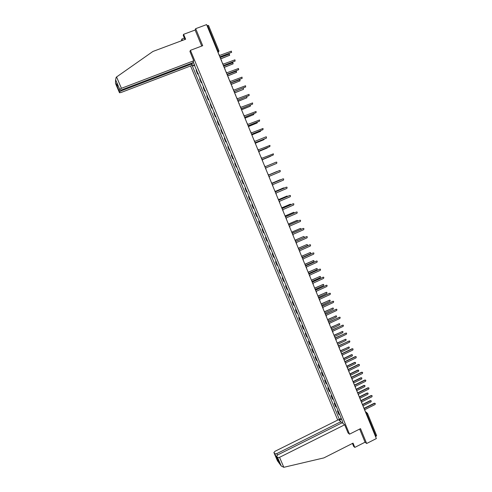 <?xml version="1.0" encoding="UTF-8"?>
<svg xmlns="http://www.w3.org/2000/svg" width="492" height="492" viewBox="0 0 492 492"><rect width="100%" height="100%" fill="white"/><g stroke="black" fill="none" stroke-linecap="round" stroke-linejoin="round"><path stroke-width="0.74" d="M190.588 65.946L337.727 420.07M352.45 443.44L353.68 446.404L354.812 447.4L365.064 442.197L366.645 443.501L376.355 438.563L206.609 24.6L195.681 28.671L195.121 30.03L201.732 46.057M366.645 443.501L360.513 428.637L349.517 434.172L190.435 50.325L202.698 45.694L195.681 28.671M376.558 435.561L376.011 436.373L366.817 413.944L365.624 412.401M375.55 436.601L376.011 436.373M207.07 25.719L208.503 25.473M196.634 69.753L196.13 70.454L197.636 74.089L198.147 73.4M198.325 73.825L197.636 74.089M200.207 78.363L199.69 79.034L201.191 82.656L201.714 82.004M201.874 82.392L201.191 82.656M203.768 86.955L203.239 87.594L204.733 91.205L205.275 90.583M205.422 90.94L204.733 91.205M207.323 95.522L206.775 96.125L208.27 99.728L208.823 99.138M208.952 99.458L208.27 99.728M210.865 104.064L210.305 104.63L211.8 108.222L212.359 107.668M212.476 107.951L211.8 108.222M214.395 112.576L213.829 113.117L215.312 116.696L215.89 116.174M215.994 116.426L215.312 116.696M217.919 121.069L217.335 121.573L218.817 125.146L219.407 124.654M219.493 124.876L218.817 125.146M221.431 129.537L220.834 130.011L222.316 133.572L222.913 133.117M222.993 133.301L222.316 133.572M224.936 137.988L224.327 138.424L225.797 141.973L226.412 141.548M226.474 141.702L225.797 141.973M228.429 146.407L227.808 146.813L229.278 150.349L229.899 149.962M229.948 150.078L229.278 150.349M231.91 154.802L231.277 155.177L232.741 158.707L233.38 158.35M233.411 158.43L232.741 158.707M235.385 163.178L234.739 163.516L236.197 167.04L236.849 166.714M236.867 166.763L236.197 167.04M238.848 171.53L238.19 171.837L239.647 175.349L240.311 175.054L239.647 175.349M241.633 180.127L242.298 179.851L241.633 180.127L243.085 183.633L243.761 183.368M245.742 188.159L245.065 188.399L246.51 191.892L247.199 191.665M245.729 188.122L245.065 188.399M249.18 196.437L248.485 196.652L249.93 200.133L250.631 199.937M249.149 196.37L248.485 196.652M252.605 204.697L251.898 204.875L253.337 208.35L254.05 208.184M252.562 204.592L251.898 204.875M256.018 212.931L255.299 213.079L256.738 216.542L257.464 216.406M255.963 212.796L255.299 213.079M259.425 221.142L258.694 221.259L260.127 224.715L260.865 224.61M259.358 220.976L258.694 221.259M262.82 229.333L262.082 229.42L263.509 232.864L264.253 232.79M262.74 229.131L262.082 229.42M266.209 237.501L265.459 237.556L266.879 240.988L267.636 240.945M266.111 237.267L265.459 237.556M269.585 245.643L268.823 245.668L270.243 249.093L271.012 249.081M269.475 245.379L268.823 245.668M272.955 253.761L272.181 253.755L273.595 257.175L274.376 257.193M272.832 253.466L272.181 253.755M276.313 261.861L275.526 261.824L276.941 265.231L277.734 265.28M276.178 261.535L275.526 261.824M279.665 269.942L278.866 269.874L280.274 273.269L281.08 273.349M279.517 269.579L278.866 269.874M283.005 277.992L282.193 277.894L283.601 281.283L284.413 281.393M282.845 277.605L282.193 277.894M286.338 286.024L285.514 285.901L286.916 289.278L287.74 289.419M286.159 285.606L285.514 285.901M289.659 294.038L288.822 293.878L290.225 297.248L291.061 297.42M289.468 293.583L288.822 293.878M292.968 302.02L292.125 301.836L293.521 305.2L294.37 305.397M292.771 301.541L292.125 301.836M296.276 309.991L295.421 309.775L296.811 313.127L297.672 313.355M296.061 309.48L295.421 309.775M299.567 317.937L298.705 317.691L300.089 321.03L300.963 321.288M299.345 317.395L298.705 317.691M302.857 325.858L301.977 325.581L303.361 328.914L304.24 329.203M302.617 325.286L301.977 325.581M306.135 333.754L305.243 333.453L306.627 336.78L307.518 337.094M305.883 333.158L305.243 333.453M309.4 341.639L308.502 341.307L309.88 344.621L310.778 344.966M309.136 341.005L308.502 341.307M312.66 349.492L311.75 349.136L313.121 352.444L314.037 352.813M312.383 348.834L311.75 349.136M315.907 357.333L314.991 356.946L316.356 360.242L317.285 360.642M315.624 356.645L314.991 356.946M319.154 365.15L318.219 364.732L319.585 368.022L320.52 368.447M318.853 364.431L318.219 364.732M322.383 372.942L321.442 372.499L322.801 375.777L323.748 376.232M322.076 372.192L321.442 372.499M325.606 380.716L324.659 380.242L326.012 383.514L326.971 384M325.286 379.941L324.659 380.242M328.822 388.465L327.863 387.967L329.216 391.232L330.181 391.743M328.49 387.659L327.863 387.967M332.032 396.201L331.054 395.673L332.407 398.926L333.385 399.461M331.682 395.365L331.054 395.673M335.23 403.907L334.246 403.354L335.593 406.601L336.577 407.167M334.874 403.046L334.246 403.354M338.416 411.601L337.426 411.017L338.767 414.252L339.763 414.848M338.047 410.709L337.426 411.017M193.135 62.041L194.002 63.406M342.727 421.982L193.713 63.443M342.537 422.222L343.053 423.458M340.021 420.974L339.517 419.744L341.669 419.436M194.531 64.686L192.415 66.125L339.517 419.744M192.569 65.805L191.997 64.421M348.035 432.917L349.517 434.172M189.912 51.543L190.435 50.325M194.758 65.233L192.415 66.125M341.22 418.348L339.099 419.405M220.465 58.394L220.164 56.74L231.461 52.416L231.381 51.131L219.641 55.455L218.682 54.052M231.683 52.275L220.219 56.869M220.625 58.776L229.5 55.375L229.42 54.108L220.434 57.392M229.721 55.233L220.674 58.899M224.032 67.09L223.731 65.442L235.004 61.1L234.948 59.821L223.208 64.163L222.255 62.761M235.207 60.965L223.78 65.559M227.587 75.762L227.292 74.12L238.534 69.753L238.503 68.493L226.769 72.841L225.816 71.445M238.725 69.636L227.335 74.224M184.383 38.075L181.899 39.003L182.477 40.406M181.899 39.003L181.554 39.95L181.843 40.639M193.737 60.774L121.432 88.314L119.704 89.341L119.648 90.282L121.315 89.993L192.803 62.736L193.737 60.774L189.943 51.463M119.704 89.341L115.608 79.79L116.198 77.232L152.901 51.469L185.632 39.225L183.596 34.323L183.239 35.313L184.961 39.477M183.596 34.323L195.121 30.03M119.556 91.856L119.507 92.767L121.143 92.478L191.419 65.633L192.323 63.739L121.253 90.854L119.556 91.856L116.659 85.098L117.754 85.866M192.028 63.031L192.323 63.739M116.875 83.806L116.733 83.486M115.54 82.219L115.491 83.412L119.507 92.76L115.491 83.412L115.608 79.79M283.829 467.308L281.252 466.016L277.617 457.56L279.554 457.339L283.829 467.308L323.896 457.898L353.047 443.138L354.812 447.4M341.473 423.083L340.888 421.681L338.478 419.701L275.016 451.281L273.896 452.535L274.887 453.87L276.787 453.642L277.402 455.082M340.888 421.681L276.787 453.642M348.084 432.954L344.664 424.787L342.174 422.733L277.728 454.897L276.596 456.176L277.617 457.56M344.664 424.787L279.554 457.339M365.064 442.197L359.652 429.073M277.752 458.876L277.445 459.829L274.887 453.87M276.609 456.195L279.025 461.828M273.909 452.548L277.642 461.066M224.131 67.33L232.987 63.911L232.931 62.656L223.94 65.946M233.19 63.782L224.174 67.441M227.624 75.854L236.461 72.422L236.431 71.18L227.433 74.47M236.646 72.306L227.667 75.959M231.135 84.409L230.84 82.767L242.052 78.388L242.046 77.133L230.317 81.494L229.37 80.104M242.224 78.283L230.877 82.865M234.672 93.037L234.377 91.395L245.563 86.992L245.576 85.749L233.854 90.128L232.907 88.738M245.717 86.906L234.407 91.481M238.196 101.635L237.9 99.999L249.063 95.577L249.093 94.347L237.384 98.732L236.443 97.348M249.192 95.503L237.931 100.073M231.16 84.335L239.924 80.909L239.918 79.679L230.92 82.976M240.096 80.811L231.148 84.452M234.745 92.773L243.38 89.372L243.392 88.154L243.042 88.086M243.534 89.286L234.721 92.877M238.288 101.198L246.83 97.81L246.781 96.567M246.959 97.742L238.282 101.284M241.713 110.208L241.418 108.578L252.556 104.132L252.599 102.914L240.902 107.311L239.961 105.94M252.66 104.076L241.443 108.646M241.793 109.611L250.262 106.229L250.379 105.079M250.373 106.174L241.8 109.685M245.219 118.756L244.924 117.127L256.037 112.668L256.098 111.463L244.407 115.872L243.472 114.501M256.117 112.625L244.948 117.188M245.268 118.006L253.694 114.618L253.921 113.578M253.774 114.575L245.287 118.062M248.712 127.28L248.423 125.657L259.505 121.173L259.579 119.98L247.907 124.402L246.972 123.037M259.561 121.149L248.442 125.706M248.718 126.382L257.107 122.988L257.421 122.071M257.168 122.963L248.737 126.432M252.199 135.786L251.91 134.162L262.968 129.66L263.054 128.474L251.394 132.908L250.465 131.548M262.999 129.648L251.922 134.199M252.144 134.74L260.514 131.333L260.883 130.552M260.551 131.321L252.162 134.783M255.674 144.261L255.385 142.643L266.418 138.123L255.397 142.674M266.252 138.221L266.516 136.948L265.908 136.874L254.874 141.395L253.946 140.035M259.143 152.711L258.853 151.099L269.856 146.561L269.967 145.392L258.343 149.857L257.414 148.504M269.807 146.585L258.86 151.118M262.599 161.142L262.31 159.531L273.288 154.974L273.411 153.818L261.799 158.289L260.877 156.942M273.183 155.023L262.316 159.543M266.043 169.549L265.76 167.944L276.713 163.362L276.842 162.219L276.209 162.126L265.25 166.702L264.327 165.361M276.713 163.362L274.155 164.433M269.481 177.932L269.198 176.327L280.12 171.726L280.262 170.589L279.622 170.496L268.687 175.09L279.493 170.546M268.687 175.09L267.771 173.756M272.906 186.29L272.623 184.691L283.527 180.072L283.675 178.94L283.023 178.842L272.119 183.454L282.955 178.867M272.119 183.454L271.203 182.126M255.563 143.08L263.915 139.654L264.302 139.021M263.755 139.753L255.576 143.111M258.97 151.395L267.685 147.477M267.261 147.981L258.983 151.413M262.371 159.685L271 155.933M270.582 156.284L262.377 159.691M274.056 164.482L265.76 167.95M277.285 171.468L268.644 174.98L276.793 171.548M280.827 179.752L272.014 183.208M272.008 183.19L280.206 179.734M276.326 194.623L276.043 193.03L286.916 188.393L287.076 187.267L286.418 187.163L275.538 191.8L274.622 190.472M275.526 191.775L286.233 187.212M284.296 188.036L283.62 187.901L275.379 191.413M275.366 191.388L283.441 187.95M279.733 202.932L279.45 201.345L290.305 196.689L290.464 195.576L289.806 195.465L278.952 200.115L278.035 198.793M278.933 200.084L289.825 195.453M287.722 196.314L286.953 196.068L278.73 199.592M278.718 199.555L286.977 196.056M283.134 211.222L282.851 209.635L293.675 204.961L293.847 203.854L293.177 203.743L282.353 208.411L281.442 207.095M282.334 208.368L293.232 203.725M291.11 204.586L290.28 204.211L282.076 207.747M282.057 207.704L290.329 204.192M286.522 219.487L286.239 217.901L297.039 213.208L297.217 212.113L296.547 211.997L285.741 216.683L284.831 215.367M285.717 216.634L296.621 211.966M294.456 212.839L293.595 212.335L285.403 215.883M285.378 215.834L293.675 212.304M289.899 227.728L289.622 226.148L300.397 221.437L300.575 220.348L299.899 220.225L289.124 224.93L288.22 223.62M289.099 224.869L300.009 220.188M297.765 221.086L297.568 220.551L296.904 220.434L288.706 224.008M288.669 223.952L297.008 220.398M293.269 235.945L292.992 234.37L303.742 229.641L303.927 228.559L303.25 228.436L292.494 233.159L291.596 231.855M292.463 233.085L303.38 228.393M301.024 229.327L300.864 228.632L300.2 228.509L291.984 232.113M291.928 232.058L300.329 228.466M296.633 244.143L296.356 242.568L307.076 237.82L307.266 236.744L306.59 236.615L295.858 241.363L294.96 240.059M295.827 241.283L306.744 236.572M304.197 237.581L304.161 236.689L303.49 236.566L295.225 240.213M295.145 240.157L303.644 236.517M299.985 252.316L299.708 250.748L310.403 245.982L310.6 244.911L309.917 244.782L299.21 249.542L298.312 248.245M299.173 249.45L310.095 244.733M299.148 249.382L307.254 245.779L307.445 244.721L306.768 244.598L298.435 248.3M298.324 248.251L306.947 244.549M303.324 260.465L303.047 258.897L313.724 254.118L313.921 253.054L313.238 252.919L302.555 257.697L301.664 256.406M302.518 257.599L313.435 252.87M302.439 257.402L310.52 253.786L310.716 252.734L310.04 252.605L301.645 256.363M301.602 256.264L310.243 252.556M306.657 268.595L306.381 267.033L317.032 262.23L317.235 261.172L316.547 261.037L305.889 265.834L304.997 264.548M305.846 265.729L316.768 260.981M305.716 265.403L313.785 261.775L313.982 260.729L313.299 260.594L304.923 264.364M304.88 264.259L313.521 260.545M309.985 276.701L309.708 275.139L320.335 270.323L320.538 269.265L319.849 269.13L309.216 273.946L308.324 272.66M309.173 273.829L320.089 269.075M308.988 273.38L317.032 269.733L317.235 268.7L316.553 268.564L308.195 272.347M308.152 272.23L316.799 268.509M313.299 284.782L313.023 283.226L323.625 278.392L323.834 277.34L323.139 277.205L312.537 282.033L311.645 280.754M312.481 281.91L323.398 277.15M312.248 281.338L320.28 277.679L320.483 276.645L319.8 276.51L311.461 280.305M311.411 280.182L320.058 276.455M316.602 292.845L316.325 291.289L326.903 286.436L327.118 285.397L326.424 285.255L315.839 290.102L314.954 288.829M315.784 289.966L326.7 285.2M315.489 289.271L323.515 285.6L323.724 284.573L323.035 284.431L314.714 288.238M314.665 288.115L323.312 284.376M319.898 300.883L319.628 299.333L330.175 294.462L330.396 293.423L329.695 293.281L319.142 298.146L318.256 296.879M319.08 298.004L329.991 293.226M318.699 297.199L326.737 293.496L326.952 292.476L326.264 292.334L317.961 296.153M317.906 296.018L326.553 292.279M323.183 308.896L322.912 307.352L333.441 302.463L333.662 301.43L332.961 301.288L322.426 306.172L321.547 304.905M322.371 306.018L333.268 301.233M321.885 305.114L329.954 301.375L330.169 300.36L329.48 300.218L321.196 304.05M321.221 303.865L329.788 300.163M326.46 316.891L326.19 315.347L336.694 310.446L336.915 309.419L336.214 309.271L325.71 314.173L324.831 312.912M325.642 314.013L336.54 309.216M325.04 313.017L333.164 309.234L333.379 308.22L332.69 308.078L324.523 311.879M324.542 311.688L333.01 308.023M329.732 324.861L329.462 323.324L339.941 318.404L340.169 317.377L339.462 317.229L328.982 322.149L328.103 320.895M328.914 321.983L339.8 317.18M328.158 320.913L336.362 317.069L336.583 316.061L335.895 315.913L327.832 319.689M327.813 319.505L336.227 315.864M332.992 332.813L332.721 331.276L343.176 326.344L343.404 325.323L342.703 325.175L332.241 330.107L331.368 328.853M332.174 329.929L343.047 325.12M331.331 328.761L339.554 324.886L339.775 323.877L339.086 323.736L331.091 327.494M331.042 327.315L339.431 323.681M336.245 340.741L335.974 339.209L346.405 334.259L346.639 333.238L345.931 333.09L335.495 338.041L334.622 336.792M335.421 337.856L346.288 333.041M334.529 336.565L342.739 332.678L342.961 331.676L342.266 331.528L334.314 335.292M334.234 335.12L342.623 331.479M339.486 348.65L339.216 347.118L349.627 342.149L349.855 341.141L349.154 340.987L338.742 345.956L337.869 344.707M338.662 345.765L349.523 340.938M337.721 344.351L345.913 340.452L346.14 339.455L345.446 339.308L337.5 343.084M337.389 342.918L345.808 339.259M342.721 356.534L342.45 355.009L352.838 350.021L353.072 349.012L352.364 348.865L341.977 353.846L341.11 352.604M341.897 353.643L352.118 348.742L352.739 348.816M340.907 352.112L349.074 348.201L349.308 347.211L348.613 347.063L340.655 350.864M340.513 350.704L348.982 347.014M345.944 364.4L345.679 362.875L356.042 357.875L356.276 356.866L355.568 356.718L345.199 361.718L344.351 360.488M345.12 361.509L355.316 356.589L355.95 356.669M344.08 359.861L352.235 355.931L352.463 354.947L351.768 354.793L343.785 358.637M343.607 358.483L351.528 354.671L352.149 354.75M349.16 372.241L348.896 370.722L359.234 365.704L359.467 364.701L358.76 364.547L348.422 369.566L347.555 368.336M348.33 369.351L358.508 364.412L359.154 364.504M347.334 367.542L355.384 363.643L355.618 362.659L354.916 362.506L346.885 366.392M346.694 366.233L354.671 362.376L355.31 362.463M352.364 380.058L352.1 378.545L362.419 373.508L362.653 372.512L361.946 372.358L351.626 377.389L350.771 376.165M351.54 377.167L361.694 372.216L362.346 372.315M350.581 375.199L358.52 371.331L358.754 370.353L358.059 370.199L349.941 374.148M349.855 373.932L357.813 370.064L358.459 370.156M355.562 387.862L355.298 386.349L365.593 381.3L365.833 380.304L365.126 380.15L354.83 385.199L353.969 383.975M354.732 384.965L364.867 380.002L365.531 380.107M353.785 382.856L361.657 379L361.891 378.022L361.196 377.874L353.09 381.835M353.004 381.608L360.943 377.727L361.595 377.831M358.754 395.636L358.49 394.129L368.76 389.061L369 388.071L368.293 387.917L358.022 392.985L357.167 391.761M357.924 392.745L368.028 387.764L368.705 387.874M356.946 390.5L364.775 386.651L365.015 385.679L364.32 385.525L356.233 389.498M356.14 389.264L364.062 385.371L364.726 385.482M361.934 403.397L361.675 401.89L371.915 396.81L372.161 395.82L371.454 395.666L361.202 400.746L360.353 399.535M361.103 400.5L371.189 395.5L371.866 395.623M360.082 398.145L367.893 394.276L368.133 393.311L367.432 393.157L359.369 397.142M359.271 396.903L367.18 392.997L367.844 393.114M365.107 411.134L364.849 409.627L375.07 404.535L375.31 403.551L374.603 403.397L364.381 408.489L363.526 407.278M364.277 408.231L374.338 403.219L375.027 403.354M363.182 405.777L370.999 401.89L371.239 400.918L370.544 400.765L362.493 404.762M362.395 404.516L370.285 400.599L370.956 400.728M365.784 412.782L367.438 413.231L366.356 414.178M218.177 52.816L218.067 51.106L207.581 25.529M218.104 52.626L218.977 50.953L217.556 51.297M336.122 407.013L334.775 403.76M332.936 399.319L331.583 396.06M329.732 391.607L328.379 388.336M326.528 383.871L325.169 380.593M323.312 376.122L321.946 372.831M320.083 368.342L318.718 365.046M316.848 360.55L315.477 357.241M313.607 352.727L312.229 349.412M310.354 344.892L308.976 341.565M307.094 337.032L305.71 333.699M303.822 329.148L302.439 325.809M300.544 321.245L299.154 317.893M297.26 313.318L295.864 309.96M293.964 305.372L292.562 302.002M290.655 297.402L289.253 294.025M287.34 289.413L285.938 286.03M284.019 281.399L282.611 278.005M280.686 273.368L279.272 269.96M277.347 265.311L275.926 261.898M273.995 257.236L272.574 253.81M270.631 249.13L269.21 245.699M267.261 241.006L265.834 237.562M263.884 232.864L262.451 229.407M260.496 224.696L259.056 221.234M257.095 216.505L255.655 213.03M253.688 208.288L252.242 204.807M250.274 200.053L248.823 196.56M246.849 191.794L245.391 188.288M243.411 183.51L241.953 179.998M239.967 175.201L238.503 171.683M236.511 166.874L235.047 163.344M233.042 158.522L231.578 154.98M229.567 150.146L228.097 146.598M226.086 141.745L224.61 138.184M222.593 133.32L221.111 129.753M219.088 124.876L217.599 121.296M215.57 116.407L214.082 112.816M212.046 107.908L210.558 104.31M208.516 99.39L207.015 95.78M204.973 90.848L203.467 87.225M201.419 82.281L199.912 78.646M197.852 73.689L196.339 70.042M339.308 414.682L337.961 411.441M221.517 60.965L221.474 60.153M225.096 69.679L225.047 68.868M228.657 78.369L228.614 77.564M232.212 87.035L232.169 86.229M235.188 94.273L235.748 95.663L235.711 94.876M239.284 104.292L239.241 103.492M242.236 111.481L242.839 112.779M245.748 120.054L246.32 121.444M249.253 128.596L249.825 129.986M252.747 137.12L253.318 138.51M256.234 145.62L256.812 146.985M260.274 155.478L259.708 154.094M263.171 162.544L263.743 163.928M266.627 170.97L267.193 172.354M270.077 179.377L270.643 180.755M273.509 187.753L274.075 189.131M276.935 196.111L277.5 197.489M280.354 204.438L280.92 205.822M283.761 212.747L284.327 214.131M287.156 221.037L287.722 222.415M290.544 229.297L291.11 230.674M293.921 237.538L294.487 238.915M297.291 245.754L297.857 247.132M300.655 253.946L301.215 255.323M304.001 262.113L304.566 263.491M307.34 270.262L307.906 271.639M310.673 278.386L311.239 279.763M313.994 286.492L314.56 287.869M317.309 294.573L317.875 295.95M320.612 302.629L321.178 304.007M323.908 310.661L324.474 312.045M327.192 318.675L327.764 320.058M330.47 326.67L331.036 328.047M333.742 334.634L334.308 336.018M336.995 342.586L337.567 343.969M340.249 350.507L340.741 351.048M343.49 358.41L343.982 358.951M346.719 366.294L347.211 366.829M349.947 374.154L350.433 374.689M353.158 381.995L353.65 382.524M356.362 389.812L356.854 390.341M359.56 397.61L360.046 398.133M362.752 405.383L363.237 405.906M116.659 85.098L116.721 83.437M116.567 76.967L121.432 88.314M120.946 90.128L121.253 90.854M277.433 460.758L281.221 465.955M279.185 462.209L277.445 459.829M221.511 60.94L220.926 59.52M225.084 69.661L224.506 68.24M228.651 78.351L228.073 76.943M232.206 87.022L231.627 85.614M239.284 104.279L238.749 102.908M340.815 351.897L340.593 350.796M344.056 359.8L343.84 358.699M347.291 367.684L347.075 366.583M350.513 375.544L350.298 374.449M353.73 383.385L353.514 382.29M356.934 391.208L356.725 390.113M360.132 399.006L359.923 397.911M363.324 406.779L363.108 405.685M218.085 52.582L218.977 50.953M365.285 411.564L366.743 412.591M367.462 413.28L376.62 435.629M208.516 25.418L218.971 50.928M116.801 85.3L116.856 83.769M276.596 456.176L279.161 462.16M281.252 466.016L277.439 460.789L273.896 452.535"/></g></svg>
